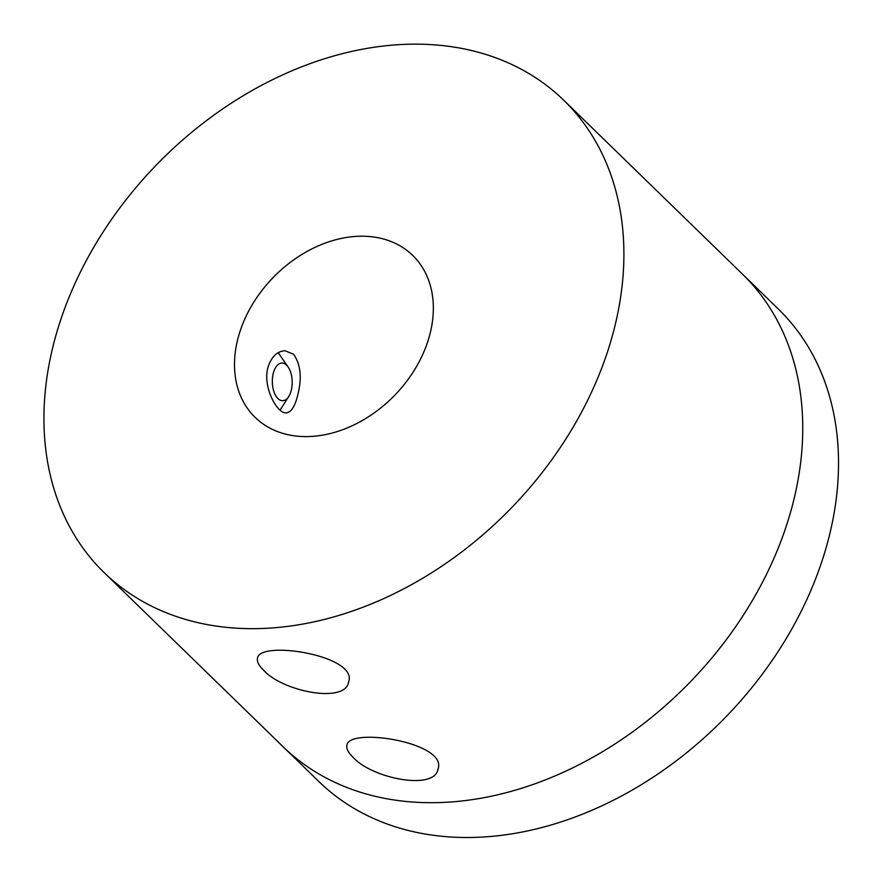 <?xml version="1.0" encoding="UTF-8"?>
<svg xmlns="http://www.w3.org/2000/svg" width="882" height="882" viewBox="0 0 882 882"><rect width="100%" height="100%" fill="white"/><g stroke="black" fill="none" stroke-linecap="round" stroke-linejoin="round"><path stroke-width="1.32" d="M54.089 342.095A329.537 246.806 134.2 0 1 277.665 77.219A329.537 246.806 134.2 0 1 563.741 100.228A329.537 246.806 134.2 0 1 510.81 508.517A329.537 246.806 134.2 0 1 104.109 572.583A329.537 246.806 134.2 0 1 54.089 342.095M563.741 100.228L742.589 274.258A329.537 246.806 134.2 0 1 689.658 682.558A329.537 246.806 134.2 0 1 282.968 746.613L318.733 781.419A329.537 246.806 134.2 0 0 725.434 717.364A329.537 246.806 134.2 0 0 778.354 309.064L742.589 274.258A329.537 246.806 134.2 0 1 689.658 682.558A329.537 246.806 134.2 0 1 282.968 746.613L104.109 572.583M352.756 756.932C371.344 778.453 434.892 791.055 438.034 768.983C447.935 742.468 348.699 726.845 346.924 745.246C346.141 748.465 348.081 752.357 352.756 756.932M263.332 669.912C281.92 691.433 345.468 704.034 348.611 681.962C358.511 655.458 259.275 639.825 257.5 658.237C256.717 661.445 258.658 665.337 263.332 669.912M237.975 338.357A112.984 84.617 134.2 0 1 314.642 247.544A112.984 84.617 134.2 0 1 412.721 255.427A112.984 84.617 134.2 0 1 394.574 395.412A112.984 84.617 134.2 0 1 255.13 417.373A112.984 84.617 134.2 0 1 237.975 338.357M293.563 354.233C300.861 364.63 302.151 378.621 297.443 396.216C294.753 406.822 290.994 412.368 286.187 412.864C277.323 413.978 262.406 387.088 267.941 367.507C271.325 356.89 276.981 351.312 284.919 350.738L293.563 354.233M277.918 398.565A18.831 9.934 88.8 0 0 288.745 396.492A18.831 9.934 88.8 0 0 288.138 367A18.831 9.934 88.8 0 0 273.751 371.708A18.831 9.934 88.8 0 0 277.918 398.565A18.831 9.934 88.8 0 0 288.745 396.492A18.831 9.934 88.8 0 0 288.138 367A18.831 9.934 88.8 0 0 273.751 371.708A18.831 9.934 88.8 0 0 277.918 398.565M288.138 367L278.205 352.701L288.138 367M288.745 396.492L280.068 410.119L288.745 396.492"/></g></svg>
